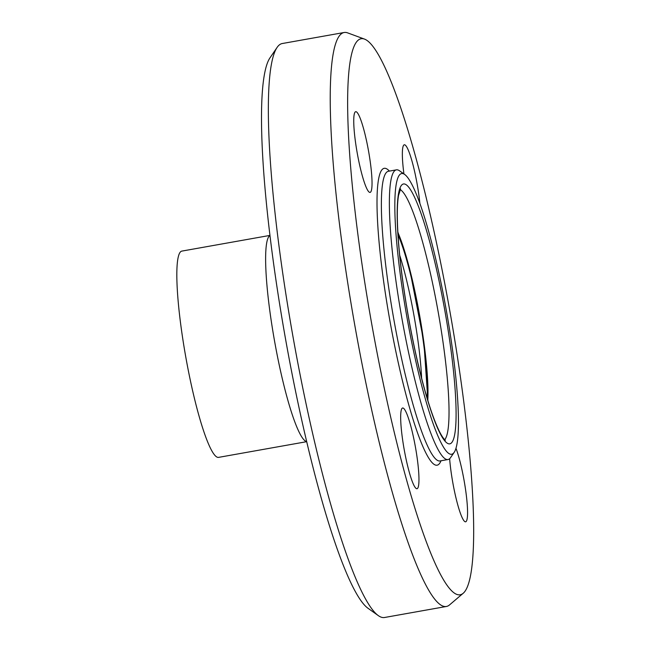 <?xml version="1.0" encoding="UTF-8"?>
<svg xmlns="http://www.w3.org/2000/svg" width="650" height="650" viewBox="0 0 650 650"><rect width="100%" height="100%" fill="white"/><g stroke="black" fill="none" stroke-linecap="round" stroke-linejoin="round"><path stroke-width="0.97" d="M455.967 448.297A40.991 5.744 -100.1 0 1 466.034 493.033A40.991 5.744 -100.1 0 1 465.619 521.804A40.991 5.744 -100.1 0 1 464.782 521.568A40.991 5.744 -100.1 0 1 449.637 458.705M416.398 452.839A40.991 5.744 -100.1 0 1 417.007 488.711A40.991 5.744 -100.1 0 1 403.236 443.877A40.991 5.744 -100.1 0 1 402.626 407.997A40.991 5.744 -100.1 0 1 416.398 452.839M369.241 192.173A40.991 5.744 -100.1 0 1 356.752 150.312A40.991 5.744 -100.1 0 1 355.696 111.694A40.991 5.744 -100.1 0 1 356.533 111.93A40.991 5.744 -100.1 0 1 369.013 153.757A40.991 5.744 -100.1 0 1 370.086 192.408A40.991 5.744 -100.1 0 1 369.241 192.173M403.934 173.932A40.991 5.744 -100.1 0 1 404.308 144.787A40.991 5.744 -100.1 0 1 418.08 189.621A40.991 5.744 -100.1 0 1 419.892 203.45M404.674 174.46L399.531 170.804A147.119 20.621 79.9 0 0 399.392 170.706A147.119 20.621 79.9 0 0 396.402 169.853A147.119 20.621 79.9 0 0 401.895 318.313A147.119 20.621 79.9 0 0 448.004 459.534A147.119 20.621 79.9 0 0 450.621 457.559L454.179 452.343A142.561 19.988 -100.1 0 1 407.038 317.817A142.561 19.988 -100.1 0 1 404.544 174.371A142.561 19.988 -100.1 0 1 404.674 174.46A142.561 19.988 -100.1 0 1 446.314 310.399A142.561 19.988 -100.1 0 1 454.179 452.343M277.095 47.426L269.977 57.858A282.401 39.593 79.9 0 0 285.545 339.04A282.401 39.593 79.9 0 0 368.03 608.294L378.316 615.623A291.509 40.869 -100.1 0 1 293.166 337.675A291.509 40.869 -100.1 0 1 277.095 47.426A291.509 40.869 -100.1 0 1 282.279 43.526L344.151 32.5A291.509 40.869 79.9 0 0 355.046 326.658A291.509 40.869 79.9 0 0 446.404 606.474A291.509 40.869 79.9 0 0 449.516 604.931L463.206 593.271A282.401 39.593 79.9 0 0 450.962 317.363A282.401 39.593 79.9 0 0 366.884 40.357A282.401 39.593 79.9 0 0 364.479 39.089A282.401 39.593 79.9 0 0 371.678 323.692A282.401 39.593 79.9 0 0 463.206 593.271M446.404 606.474L384.524 617.5A291.509 40.869 -100.1 0 1 378.316 615.623M364.479 39.089L347.612 32.874A291.509 40.869 79.9 0 0 344.151 32.5M269.953 235.406L181.829 251.103A104.764 14.69 79.9 0 0 185.746 356.817A104.764 14.69 79.9 0 0 218.579 457.372L306.702 441.675M396.402 169.853L388.408 171.275A147.119 20.621 79.9 0 0 393.9 319.735A147.119 20.621 79.9 0 0 440.009 460.956L448.004 459.534M406.185 184.738A131.974 18.501 79.9 0 0 418.519 365.991A131.974 18.501 79.9 0 0 455.219 390.975A131.974 18.501 79.9 0 0 406.185 184.738M269.969 235.519A104.764 14.69 79.9 0 0 274.544 340.998A104.764 14.69 79.9 0 0 306.67 441.561M389.399 171.096A150.768 21.133 79.9 0 0 387.286 169.195A150.768 21.133 79.9 0 0 390.975 326.69A150.768 21.133 79.9 0 0 441.009 460.777M444.714 439.676A127.758 17.907 79.9 0 0 438.457 313.56A127.758 17.907 79.9 0 0 400.725 189.954A127.758 17.907 79.9 0 0 400.173 189.621M427.781 400.343A98.751 13.845 79.9 0 0 397.857 232.383M427.074 398.019A95.647 13.406 79.9 0 0 419.152 315.234A95.647 13.406 79.9 0 0 398.003 234.812M421.622 378.292A91.097 12.773 79.9 0 0 399.693 255.206M400.611 188.914L398.531 195.463C396.63 206.887 396.939 226.037 399.466 252.923C402.651 284.757 407.973 317.882 415.439 352.284C423.597 388.83 431.519 415.114 439.221 431.121C441.317 435.256 443.032 438.003 444.381 439.351L445.372 440.188M427.919 400.806L423.857 341.916L409.451 268.019L397.832 231.904"/></g></svg>
